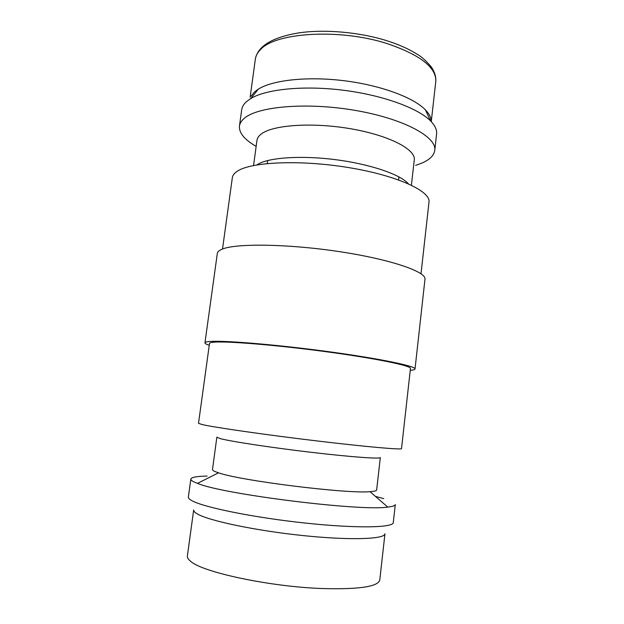 <?xml version="1.0" encoding="UTF-8"?>
<svg xmlns="http://www.w3.org/2000/svg" width="624" height="624" viewBox="0 0 624 624"><rect width="100%" height="100%" fill="white"/><g stroke="black" fill="none" stroke-linecap="round" stroke-linejoin="round"><path stroke-width="0.94" d="M421.013 273.757L428.992 202.153C430.95 191.248 397.371 175.531 348.551 167.567C299.777 159.518 250.247 161.92 237.026 171.413C234.203 173.324 232.643 175.406 232.339 177.661L222.511 249.031M408.33 183.752C400.397 174.455 369.938 164.011 335.057 159.611C300.175 155.173 267.68 157.661 257.244 164.65L256.877 164.892M411.395 185.164L414.274 159.908C415.966 149.503 389.384 135.447 351.047 128.825C312.772 122.117 273.023 124.878 261.386 133.918C258.749 135.884 257.275 138.021 256.971 140.314L253.562 165.508M415.646 165.36L421.668 163.176C429.64 159.783 434.008 155.524 434.764 150.4C436.987 137.015 403.946 118.786 355.547 110.456C307.211 102.016 257.79 106.345 244.312 118.31C241.441 120.728 239.811 123.31 239.444 126.071C238.93 132.912 244.499 139.675 256.152 146.359M434.764 150.4L436.589 134.027C437.065 129.909 435.061 125.557 430.591 120.978C418.018 108.092 382.668 95.121 343.083 90.207C303.506 85.262 266.058 89.162 250.7 98.576L246.62 101.517C243.727 104.091 242.081 106.837 241.691 109.754L239.444 126.071M431.215 121.625C431.285 117.858 429.343 113.935 425.396 109.84C413.533 97.492 380.804 85.285 344.261 80.746C307.726 76.183 273 79.989 258.469 89.045L254.592 91.876L251.09 96.104M410.249 370.328C413.314 370.087 414.905 369.642 415.022 368.987C416.177 366.171 379.189 358.465 326.492 351.398C273.85 344.323 221.715 340.15 209.079 341.546C206.404 341.812 205.031 342.233 204.953 342.818C204.906 343.489 206.341 344.308 209.258 345.29M204.953 342.818L217.324 253.406C217.526 251.878 219.016 250.52 221.785 249.327C234.928 243.259 286.868 243.727 338.731 251.534C390.64 259.295 426.621 271.791 424.967 279.271L415.022 368.987M369.977 491.681C347.108 493.997 240.131 480.667 218.533 472.813L215.881 471.892C213.525 470.964 212.394 470.184 212.488 469.552L216.856 437.19L220.358 438.633C230.802 441.449 271.089 447.595 311.306 452.322C351.562 457.064 380.695 459.131 380.336 457.548L376.639 490.004C376.545 490.846 374.33 491.4 369.977 491.681L387.761 507.078C392.668 506.54 395.179 505.697 395.288 504.535L393.284 522.553C393.51 527.764 356.468 528.559 304.98 523.037C253.531 517.553 203.354 507.273 191.864 500.651C189.376 499.278 188.214 498.077 188.362 497.032L190.835 479.068C190.71 479.918 191.903 480.932 194.407 482.11L197.512 483.374C222.479 494.255 360.89 511.493 387.761 507.078M202.293 424.593C214.204 427.37 264.248 434.608 315.073 440.708C365.937 446.823 402.16 449.982 401.521 448.609L410.452 368.488C411.528 365.781 376.178 358.433 325.978 351.694C275.824 344.939 225.943 340.922 213.595 342.225C210.943 342.475 209.578 342.88 209.508 343.457L198.51 423.322L202.293 424.593M197.083 513.778C208.112 520.595 254.927 530.579 302.671 535.54C350.454 540.548 385.063 539.214 384.961 533.754L379.766 579.961C378.144 586.724 358.784 589.579 321.688 588.518C268.96 586.607 202.051 572.099 190.609 561.28C188.23 559.369 187.153 557.606 187.379 556L193.682 509.933C193.518 511.056 194.657 512.343 197.083 513.778M383.76 498.646L375.398 496.376M207.082 476.073C196.802 476.276 191.381 477.274 190.835 479.068M435.77 81.541C436.496 67.478 420.178 54.795 386.802 43.493C339.347 28.244 274.849 32.542 260.333 49.78C257.455 52.705 255.801 55.801 255.356 59.069C257.837 46.028 272.392 37.292 299.005 32.846C324.901 29.102 359.198 32.12 386.435 40.583C398.791 44.476 409.118 49.085 417.417 54.421C421.379 56.527 426.067 60.785 431.488 67.189C434.686 72.056 436.114 76.838 435.77 81.541L431.262 121.672M258.469 89.045L250.7 98.576M425.396 109.84L430.591 120.978M218.533 472.813L197.512 483.374M398.58 179.884L398.931 176.865M267.29 163.527L267.688 160.516M255.356 59.069L250.13 97.266"/></g></svg>
